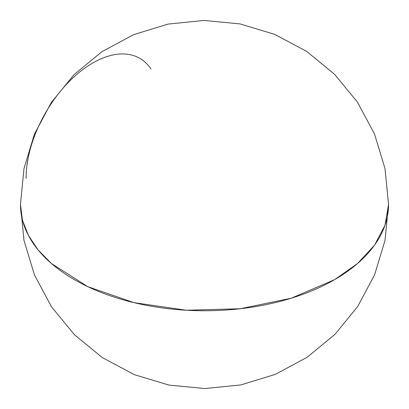 <?xml version="1.0" encoding="UTF-8"?>
<svg xmlns="http://www.w3.org/2000/svg" width="409" height="409" viewBox="0 0 409 409"><rect width="100%" height="100%" fill="white"/><g stroke="black" fill="none" stroke-linecap="round" stroke-linejoin="round"><path stroke-width="0.61" d="M334.644 279.638A184.05 106.258 0 0 0 388.55 204.5L385.012 225.231L374.542 245.165L357.532 263.534L334.644 279.638L291.259 298.212L240.405 308.718L186.458 310.247L134.065 302.67L87.741 286.643L51.468 263.534L38.119 249.93L28.374 235.344L22.444 220.093L20.45 204.5A184.05 106.258 0 0 0 134.065 302.67A184.05 106.258 0 0 0 334.644 279.638L334.644 279.638M151.023 69.065A94.234 54.407 120 0 0 92.71 63.017A94.234 54.407 120 0 0 26.074 178.426M388.55 204.464L385.012 168.585L374.521 134.019L357.471 102.158L334.521 74.239L306.556 51.34L274.654 34.346L240.047 23.916L204.071 20.45L168.125 24.08L133.595 34.658L101.826 51.749L74.044 74.668L51.299 102.506L34.402 134.208L23.978 168.636L20.45 204.5L23.988 240.415L34.479 274.981L51.529 306.842L74.479 334.761L102.444 357.66L134.346 374.654L168.953 385.084L204.929 388.55L240.875 384.92L275.405 374.342L307.174 357.251L334.956 334.332L357.701 306.494L374.598 274.792L385.022 240.364L388.55 204.5"/></g></svg>
